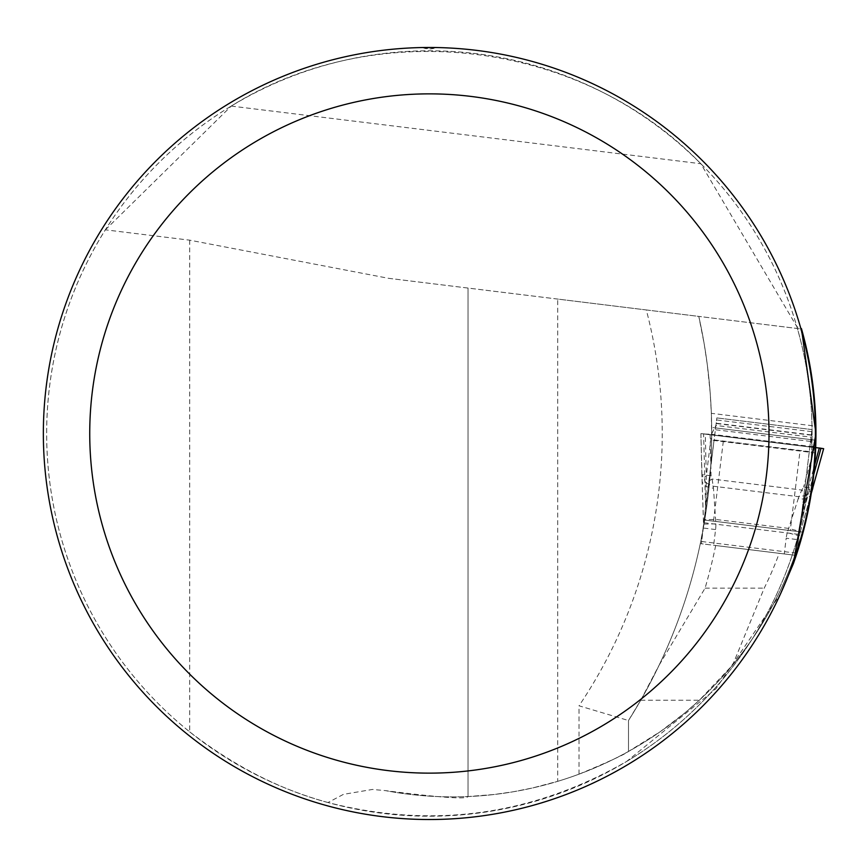 <?xml version="1.0" encoding="UTF-8"?>
<svg xmlns="http://www.w3.org/2000/svg" width="867" height="867" viewBox="0 0 867 867"><rect width="100%" height="100%" fill="white"/><g stroke="black" fill="none" stroke-linecap="round" stroke-linejoin="round"><path stroke-width="0.65" stroke-dasharray="4.33 3.25" d="M704.687 520.07A536.565 536.565 0 0 0 711.677 440.198L711.341 413.331L815.869 426.163L815.424 452.932A363.381 363.381 0 0 1 802.322 532.056L704.687 520.07L700.298 543.62L794.941 555.248L700.298 543.62A536.565 536.565 0 0 1 659.213 665L640.724 700.243L628.499 720.52L579.015 705.803A487.081 487.081 0 0 0 646.316 309.952L557.719 299.072L557.719 781.33L532.522 787.973L513.351 791.755L494.006 794.508L468.028 796.545C466.609 799.482 439.06 797.51 385.392 790.617L372.452 789.447L343.44 794.356L327.997 802.539C432.655 829.275 532.23 815.565 626.711 761.399L715.925 688.777L780.506 593.884M715.698 545.516A552.03 552.03 0 0 1 705.088 588.129L659.213 665M557.719 781.33A363.381 363.381 0 0 0 579.015 774.166C608.32 761.974 624.814 754.398 628.499 751.451L660.361 731.607L685.223 712.631L699.333 700.243L732.658 665L764.228 588.129A347.916 347.916 0 0 0 779.205 553.309M802.322 532.056L794.941 555.248A363.381 363.381 0 0 1 732.658 665M815.869 426.163L814.211 397.996L811.534 377.004L807.632 356.207L800.555 328.875L801.466 328.701M189.7 240.17L189.7 731.867A382.705 382.705 0 0 1 535.362 65.762A382.705 382.705 0 0 1 812.086 433.5A382.705 382.705 0 0 1 323.391 801.238A382.705 382.705 0 0 1 105.373 229.82A382.705 382.705 0 0 1 812.086 433.5A382.705 382.705 0 0 1 323.391 801.238A382.705 382.705 0 0 1 105.373 229.82L189.7 240.17L388.47 278.296L557.719 299.072M388.47 278.296L800.566 328.896L698.791 316.401L704.177 343.831L707.277 364.573L710.149 392.393L711.341 413.331M646.316 309.952L698.791 316.401A536.565 536.565 0 0 1 628.499 720.52A536.565 536.565 0 0 0 698.791 316.401M468.028 288.061L468.028 796.545L468.028 288.061M815.945 433.5A363.381 363.381 0 0 1 385.392 790.617A363.381 363.381 0 0 0 800.555 328.875A363.381 363.381 0 0 1 815.945 433.5M189.7 731.867C234.328 766.255 280.431 789.815 327.997 802.539M105.373 229.82L231.24 106.077C377.156 15.086 581.269 40.142 700.839 163.733L796.881 326.718L801.433 328.571M43.35 433.5A386.021 386.021 0 0 0 429.371 819.521A386.021 386.021 0 0 0 815.403 433.5A386.021 386.021 0 0 0 436.361 47.544L430.173 48.888L422.381 47.544A386.021 386.021 0 0 0 43.35 433.5M424.743 47.501L426.542 47.49M431.874 47.479L433.327 47.501M626.711 761.399A382.705 382.705 0 0 0 796.881 326.718A382.705 382.705 0 0 1 626.711 761.399M815.424 452.932L711.677 440.198M815.88 440.241L711.688 427.453L815.88 440.241M422.381 47.544A18.554 18.554 0 0 0 436.361 47.544M628.499 751.451L628.499 720.52L628.499 751.451M784.256 553.937L796.535 555.444L798.464 539.718L786.185 538.212L784.256 553.937L713.66 545.267L715.589 529.542A38.852 37.108 -83 0 0 715.882 523.874L713.476 488.132L712.089 479.039L711.081 475.734L701.869 474.661L703.527 524.091L701.381 543.761L714.094 440.208L809.247 451.891L811.989 429.588L811.154 442.495L812.162 445.681L815.684 447.6L705.283 434.042L711.46 434.248L715.904 425.448L716.836 417.905L714.094 440.208L809.247 451.891L796.73 553.872M705.879 482.832L713.292 486.224L798.897 496.737L801.802 490.05L806.906 495.241L812.78 488.284L803.579 487.091L801.802 490.05L712.089 479.039L705.879 482.832L701.869 474.661L703.44 519.68L715.806 519.463L788.417 528.371L800.36 531.579L811.295 493.28M823.65 448.683L710.106 434.757L711.081 475.734M820.28 448.152L700.904 433.608L814.438 447.567L803.579 487.091M710.106 434.757L700.904 433.608L701.869 474.661M700.904 433.608L702.118 480.199A12.366 8.139 -3.2 0 0 702.118 480.708A12.366 8.139 -3.2 0 0 713.476 488.132M811.317 493.171L811.198 493.594A12.366 8.139 -162.8 0 1 811.068 494.082A12.366 8.139 -162.8 0 1 798.258 498.547L787.269 532.641L799.222 535.839L800.349 531.569L798.464 539.718L801.032 519.333L808.087 488.793L814.677 464.842M701.013 433.608L705.283 434.042L706.291 476.297L705.792 505.678L703.31 528.036L705.608 507.195L703.592 433.825L815.695 447.589L704.134 433.89M813.766 474.466L809.485 490.05A12.366 1.821 -164.6 0 0 808.087 488.793L813.246 446.743L711.46 434.248L706.291 476.297A12.366 1.821 178.6 0 0 704.633 477.175M809.485 490.05L800.729 521.284L811.068 437.131L715.904 425.448L705.608 507.195A12.366 9.494 176 0 1 705.792 505.678M723.306 441.336L713.498 521.154L704.817 520.092L798.919 531.644L790.238 530.582L800.046 450.764M798.919 531.644L704.817 520.092M713.498 521.154L790.238 530.582M796.22 555.4L713.66 545.267M715.589 529.542L703.31 528.036M806.906 495.241L798.897 496.737L798.258 498.547M798.464 539.718L801.281 518.943A12.366 9.494 -162 0 0 801.466 517.426M715.882 523.874L703.516 524.091L703.44 519.68M706.562 544.389L705.391 544.248M792.525 554.945L791.354 554.804M811.989 429.588L716.836 417.905L811.989 429.588M810.753 439.612L715.6 427.93L810.753 439.612M814.438 447.567L819.261 448.152M820.951 448.358L823.531 448.662M705.088 588.129L764.228 588.129M640.724 700.243L699.333 700.243M579.015 774.166L579.015 705.803M231.24 106.077L700.839 163.733M787.269 532.641A38.852 37.108 97 0 0 786.185 538.212M811.74 431.647L716.576 419.964M811.339 434.909L716.185 423.226M811.306 435.18L716.142 423.497M810.537 441.411L715.383 429.729M809.29 451.599L714.126 439.916M701.652 541.507L796.816 553.189M703.961 522.725L799.114 534.408M800.36 531.579L811.274 493.399M816.909 447.784L707.656 434.367"/><path stroke-width="1.3" d="M780.506 593.884L793.338 563.756L815.945 433.5L801.466 328.701L800.826 328.441M43.35 433.5A386.021 386.021 0 0 0 622.387 767.804A386.021 386.021 0 0 0 622.387 99.196A386.021 386.021 0 0 0 43.35 433.5M422.381 47.544L424.743 47.501M426.542 47.49L431.874 47.479M433.327 47.501L436.361 47.544M801.433 328.571A386.574 386.574 0 0 1 793.338 563.756M89.734 433.5A339.636 339.636 0 0 0 599.195 727.63A339.636 339.636 0 0 0 599.195 139.37A339.636 339.636 0 0 0 89.734 433.5M814.677 464.842L819.293 448.044L815.706 447.6L823.65 448.683L811.078 494.038M811.198 493.594L812.78 488.284M820.28 448.152L823.65 448.683L811.317 493.171M796.73 553.872L796.22 555.4M819.261 448.152L820.951 448.358M820.442 448.174L815.695 447.589L820.984 448.239L813.766 474.466"/></g></svg>
